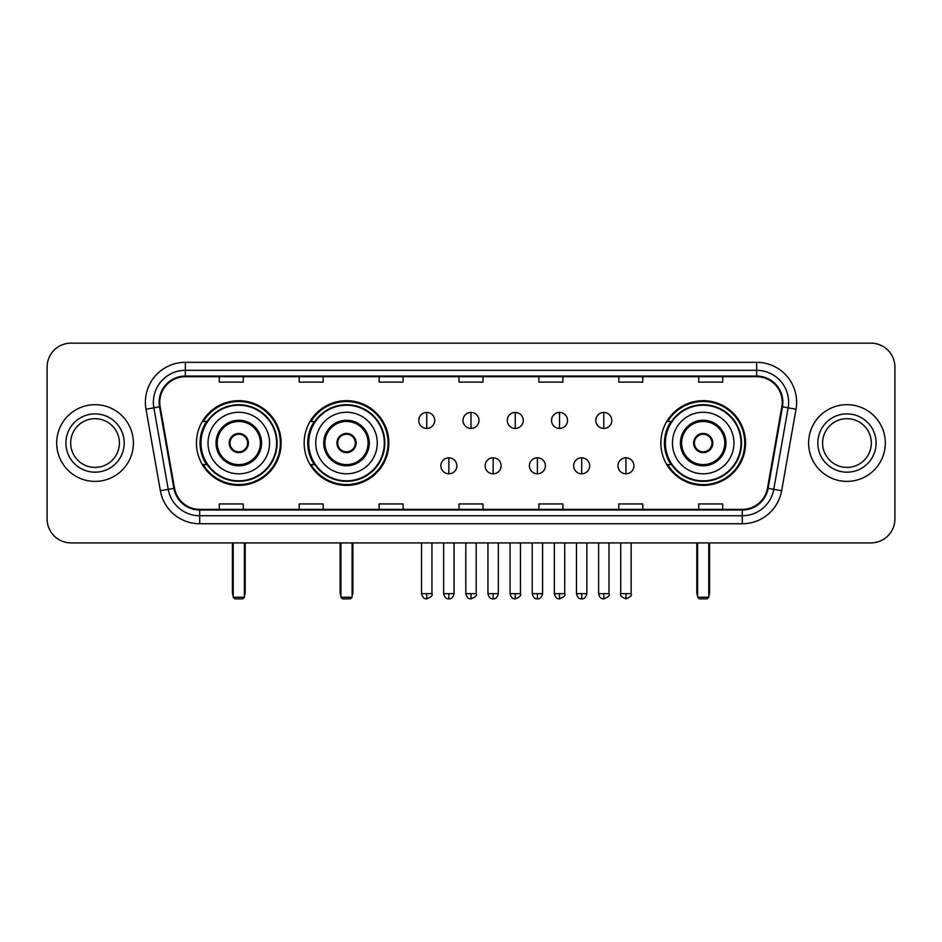 <?xml version="1.0" encoding="UTF-8"?>
<svg xmlns="http://www.w3.org/2000/svg" width="942" height="942" viewBox="0 0 942 942"><rect width="100%" height="100%" fill="white"/><g stroke="black" fill="none" stroke-linecap="round" stroke-linejoin="round"><path stroke-width="1.41" d="M660.86 443.034A42.355 42.355 0 0 0 703.203 485.377A42.355 42.355 0 0 0 745.558 443.034A42.355 42.355 0 0 0 703.203 400.68A42.355 42.355 0 0 0 660.86 443.034M304.16 443.034A42.355 42.355 0 0 0 346.503 485.377A42.355 42.355 0 0 0 388.858 443.034A42.355 42.355 0 0 0 346.503 400.68A42.355 42.355 0 0 0 304.16 443.034M196.442 443.034A42.355 42.355 0 0 0 238.797 485.377A42.355 42.355 0 0 0 281.14 443.034A42.355 42.355 0 0 0 238.797 400.68A42.355 42.355 0 0 0 196.442 443.034M206.604 464.606A38.752 38.752 0 0 1 206.604 421.463M314.31 464.606A38.752 38.752 0 0 1 314.31 421.463M671.01 464.606A38.752 38.752 0 0 1 671.01 421.463M47.1 367.121L47.1 518.948A23.974 23.974 0 0 0 71.074 542.91L870.926 542.91A23.974 23.974 0 0 0 894.9 518.948L894.9 367.121A23.974 23.974 0 0 0 870.926 343.147L71.074 343.147A23.974 23.974 0 0 0 47.1 367.121L47.1 518.948M56.685 443.034A38.351 38.351 0 0 0 95.048 481.386A38.351 38.351 0 0 0 133.399 443.034A38.351 38.351 0 0 0 95.048 404.683A38.351 38.351 0 0 0 56.685 443.034A38.351 38.351 0 0 0 95.048 481.386A38.351 38.351 0 0 0 133.399 443.034A38.351 38.351 0 0 0 95.048 404.683A38.351 38.351 0 0 0 56.685 443.034M808.601 443.034A38.351 38.351 0 0 0 846.952 481.386A38.351 38.351 0 0 0 885.315 443.034A38.351 38.351 0 0 0 846.952 404.683A38.351 38.351 0 0 0 808.601 443.034A38.351 38.351 0 0 0 846.952 481.386A38.351 38.351 0 0 0 885.315 443.034A38.351 38.351 0 0 0 846.952 404.683A38.351 38.351 0 0 0 808.601 443.034M159.763 402.281A25.575 25.575 0 0 1 185.339 376.706L756.662 376.706A25.575 25.575 0 0 1 781.848 406.72L767.471 488.227A25.575 25.575 0 0 1 742.296 509.351L199.704 509.351A25.575 25.575 0 0 1 174.529 488.227L160.152 406.72A25.575 25.575 0 0 1 159.763 402.281M159.127 402.281A26.211 26.211 0 0 0 159.528 406.838L173.893 488.333A26.211 26.211 0 0 0 199.704 509.999L742.296 509.999A26.211 26.211 0 0 0 768.107 488.333L782.472 406.838A26.211 26.211 0 0 0 756.662 376.07L185.339 376.07A26.211 26.211 0 0 0 159.127 402.281M145.986 409.217A39.953 39.953 0 0 1 185.339 362.329L756.662 362.329A39.953 39.953 0 0 1 796.014 409.217L781.636 490.723A39.953 39.953 0 0 1 742.296 523.74L199.704 523.74A39.953 39.953 0 0 1 160.364 490.723L145.986 409.217L153.864 407.827A31.957 31.957 0 0 1 185.339 370.324L756.662 370.324A31.957 31.957 0 0 1 788.136 407.827L773.771 489.334A31.957 31.957 0 0 1 742.296 515.745L199.704 515.745A31.957 31.957 0 0 1 168.229 489.334L153.864 407.827A31.957 31.957 0 0 1 153.369 402.281M870.926 343.147L71.074 343.147M71.074 542.91L870.926 542.91M894.9 518.948L894.9 367.121M768.107 488.333L773.771 489.334L788.136 407.827L796.014 409.217M459.013 376.706L459.013 382.122L482.987 382.122L482.987 376.706M379.108 376.706L379.108 382.122L403.082 382.122L403.082 376.706M299.203 376.706L299.203 382.122L323.177 382.122L323.177 376.706M219.298 376.706L219.298 382.122L243.272 382.122L243.272 376.706M538.918 376.706L538.918 382.122L562.892 382.122L562.892 376.706M618.823 376.706L618.823 382.122L642.797 382.122L642.797 376.706M698.728 376.706L698.728 382.122L722.702 382.122L722.702 376.706M482.987 509.351L482.987 503.946L459.013 503.946L459.013 509.351M403.082 509.351L403.082 503.946L379.108 503.946L379.108 509.351M323.177 509.351L323.177 503.946L299.203 503.946L299.203 509.351M243.272 509.351L243.272 503.946L219.298 503.946L219.298 509.351M562.892 509.351L562.892 503.946L538.918 503.946L538.918 509.351M642.797 509.351L642.797 503.946L618.823 503.946L618.823 509.351M722.702 509.351L722.702 503.946L698.728 503.946L698.728 509.351M119.399 443.034A24.351 24.351 0 0 0 95.048 418.672A24.351 24.351 0 0 0 70.685 443.034A24.351 24.351 0 0 0 95.048 467.385A24.351 24.351 0 0 0 119.399 443.034A24.351 24.351 0 0 1 95.048 467.385A24.351 24.351 0 0 1 70.685 443.034M208.029 443.034A30.768 30.768 0 0 1 238.797 412.266A30.768 30.768 0 0 1 269.553 443.034A30.768 30.768 0 0 1 238.797 473.802A30.768 30.768 0 0 1 208.029 443.034A30.768 30.768 0 0 0 238.797 473.802A30.768 30.768 0 0 0 269.553 443.034M217.225 443.034A21.572 21.572 0 0 0 238.797 464.606A21.572 21.572 0 0 0 260.369 443.034A21.572 21.572 0 0 0 238.797 421.463A21.572 21.572 0 0 0 217.225 443.034M207.087 421.463A38.351 38.351 0 0 0 207.087 464.606M276.595 443.034A37.798 37.798 0 0 0 238.797 405.237A37.798 37.798 0 0 0 200.999 443.034A37.798 37.798 0 0 0 238.797 480.832A37.798 37.798 0 0 0 276.595 443.034M229.2 443.034A9.585 9.585 0 0 0 238.797 452.619A9.585 9.585 0 0 0 248.382 443.034A9.585 9.585 0 0 0 238.797 433.45A9.585 9.585 0 0 0 229.2 443.034M280.339 443.034A41.554 41.554 0 0 1 203.284 464.606L207.134 464.606A38.316 38.316 0 0 0 264.137 471.765A38.316 38.316 0 0 0 264.137 414.303A38.316 38.316 0 0 0 207.134 421.463L203.284 421.463A41.554 41.554 0 0 1 280.339 443.034M229.507 440.632L229.836 440.632A9.267 9.267 0 0 1 247.746 440.632L247.251 440.632A8.784 8.784 0 0 1 238.797 451.819A8.784 8.784 0 0 1 230.343 440.632A8.784 8.784 0 0 1 247.251 440.632L248.076 440.632M248.076 445.425L247.746 445.425A9.267 9.267 0 0 1 229.836 445.425L229.507 445.425M233.204 542.91L233.204 597.252L244.39 597.252L244.39 542.91M233.204 597.252L234.793 598.853L242.789 598.853L244.39 597.252M315.747 443.034A30.768 30.768 0 0 1 346.503 412.266A30.768 30.768 0 0 1 377.271 443.034A30.768 30.768 0 0 1 346.503 473.802A30.768 30.768 0 0 1 315.747 443.034A30.768 30.768 0 0 0 346.503 473.802A30.768 30.768 0 0 0 377.271 443.034M324.931 443.034A21.572 21.572 0 0 0 346.503 464.606A21.572 21.572 0 0 0 368.087 443.034A21.572 21.572 0 0 0 346.503 421.463A21.572 21.572 0 0 0 324.931 443.034M314.793 421.463A38.351 38.351 0 0 0 314.793 464.606M384.301 443.034A37.798 37.798 0 0 0 346.503 405.237A37.798 37.798 0 0 0 308.717 443.034A37.798 37.798 0 0 0 346.503 480.832A37.798 37.798 0 0 0 384.301 443.034M336.918 443.034A9.585 9.585 0 0 0 346.503 452.619A9.585 9.585 0 0 0 356.1 443.034A9.585 9.585 0 0 0 346.503 433.45A9.585 9.585 0 0 0 336.918 443.034M388.057 443.034A41.554 41.554 0 0 1 311.001 464.606L314.852 464.606A38.316 38.316 0 0 0 371.855 471.765A38.316 38.316 0 0 0 371.855 414.303A38.316 38.316 0 0 0 314.852 421.463L311.001 421.463A41.554 41.554 0 0 1 388.057 443.034M337.224 440.632L337.554 440.632A9.267 9.267 0 0 1 355.464 440.632L354.969 440.632A8.784 8.784 0 0 1 346.503 451.819A8.784 8.784 0 0 1 338.048 440.632A8.784 8.784 0 0 1 354.969 440.632L355.793 440.632M355.793 445.425L355.464 445.425A9.267 9.267 0 0 1 337.554 445.425L337.224 445.425M340.91 542.91L340.91 597.252L352.096 597.252L352.096 542.91M340.91 597.252L342.511 598.853L350.506 598.853L352.096 597.252M672.447 443.034A30.768 30.768 0 0 1 703.203 412.266A30.768 30.768 0 0 1 733.971 443.034A30.768 30.768 0 0 1 703.203 473.802A30.768 30.768 0 0 1 672.447 443.034A30.768 30.768 0 0 0 703.203 473.802A30.768 30.768 0 0 0 733.971 443.034M681.631 443.034A21.572 21.572 0 0 0 703.203 464.606A21.572 21.572 0 0 0 724.775 443.034A21.572 21.572 0 0 0 703.203 421.463A21.572 21.572 0 0 0 681.631 443.034M671.493 421.463A38.351 38.351 0 0 0 671.493 464.606M741.001 443.034A37.798 37.798 0 0 0 703.203 405.237A37.798 37.798 0 0 0 665.405 443.034A37.798 37.798 0 0 0 703.203 480.832A37.798 37.798 0 0 0 741.001 443.034M693.618 443.034A9.585 9.585 0 0 0 703.203 452.619A9.585 9.585 0 0 0 712.8 443.034A9.585 9.585 0 0 0 703.203 433.45A9.585 9.585 0 0 0 693.618 443.034M744.757 443.034A41.554 41.554 0 0 1 667.69 464.606L671.54 464.606A38.316 38.316 0 0 0 728.555 471.765A38.316 38.316 0 0 0 728.555 414.303A38.316 38.316 0 0 0 671.54 421.463L667.69 421.463A41.554 41.554 0 0 1 744.757 443.034M693.924 440.632L694.254 440.632A9.267 9.267 0 0 1 712.164 440.632L711.657 440.632A8.784 8.784 0 0 1 703.203 451.819A8.784 8.784 0 0 1 694.749 440.632A8.784 8.784 0 0 1 711.657 440.632L712.493 440.632M712.493 445.425L711.657 445.425A8.784 8.784 0 0 1 694.749 445.425L693.924 445.425M711.657 445.425L712.164 445.425A9.267 9.267 0 0 1 694.254 445.425L694.749 445.425M697.61 542.91L697.61 597.252L708.796 597.252L708.796 542.91M697.61 597.252L699.211 598.853L707.207 598.853L708.796 597.252M871.315 443.034A24.351 24.351 0 0 0 846.952 418.672A24.351 24.351 0 0 0 822.601 443.034A24.351 24.351 0 0 0 846.952 467.385A24.351 24.351 0 0 0 871.315 443.034A24.351 24.351 0 0 1 846.952 467.385A24.351 24.351 0 0 1 822.601 443.034M426.738 412.431A7.995 7.995 0 0 0 418.743 420.415A7.995 7.995 0 0 0 426.738 428.41A7.995 7.995 0 0 0 434.721 420.415A7.995 7.995 0 0 0 426.738 412.431L426.738 428.41A7.995 7.995 0 0 0 434.721 420.415A7.995 7.995 0 0 0 426.738 412.431M471 412.431A7.995 7.995 0 0 0 463.005 420.415A7.995 7.995 0 0 0 471 428.41A7.995 7.995 0 0 0 478.995 420.415A7.995 7.995 0 0 0 471 412.431L471 428.41A7.995 7.995 0 0 0 478.995 420.415A7.995 7.995 0 0 0 471 412.431M515.262 412.431A7.995 7.995 0 0 0 507.279 420.415A7.995 7.995 0 0 0 515.262 428.41A7.995 7.995 0 0 0 523.257 420.415A7.995 7.995 0 0 0 515.262 412.431L515.262 428.41A7.995 7.995 0 0 0 523.257 420.415A7.995 7.995 0 0 0 515.262 412.431M559.536 412.431A7.995 7.995 0 0 0 551.541 420.415A7.995 7.995 0 0 0 559.536 428.41A7.995 7.995 0 0 0 567.531 420.415A7.995 7.995 0 0 0 559.536 412.431L559.536 428.41A7.995 7.995 0 0 0 567.531 420.415A7.995 7.995 0 0 0 559.536 412.431M603.798 412.431A7.995 7.995 0 0 0 595.815 420.415A7.995 7.995 0 0 0 603.798 428.41A7.995 7.995 0 0 0 611.794 420.415A7.995 7.995 0 0 0 603.798 412.431L603.798 428.41A7.995 7.995 0 0 0 611.794 420.415A7.995 7.995 0 0 0 603.798 412.431M448.863 457.812A7.995 7.995 0 0 0 440.88 465.807A7.995 7.995 0 0 0 448.863 473.802A7.995 7.995 0 0 0 456.858 465.807A7.995 7.995 0 0 0 448.863 457.812L448.863 473.802A7.995 7.995 0 0 0 456.858 465.807A7.995 7.995 0 0 0 448.863 457.812M493.137 457.812A7.995 7.995 0 0 0 485.142 465.807A7.995 7.995 0 0 0 493.137 473.802A7.995 7.995 0 0 0 501.12 465.807A7.995 7.995 0 0 0 493.137 457.812L493.137 473.802A7.995 7.995 0 0 0 501.12 465.807A7.995 7.995 0 0 0 493.137 457.812M537.399 457.812A7.995 7.995 0 0 0 529.416 465.807A7.995 7.995 0 0 0 537.399 473.802A7.995 7.995 0 0 0 545.394 465.807A7.995 7.995 0 0 0 537.399 457.812L537.399 473.802A7.995 7.995 0 0 0 545.394 465.807A7.995 7.995 0 0 0 537.399 457.812M581.673 457.812A7.995 7.995 0 0 0 573.678 465.807A7.995 7.995 0 0 0 581.673 473.802A7.995 7.995 0 0 0 589.657 465.807A7.995 7.995 0 0 0 581.673 457.812L581.673 473.802A7.995 7.995 0 0 0 589.657 465.807A7.995 7.995 0 0 0 581.673 457.812M625.935 457.812A7.995 7.995 0 0 0 617.952 465.807A7.995 7.995 0 0 0 625.935 473.802A7.995 7.995 0 0 0 633.931 465.807A7.995 7.995 0 0 0 625.935 457.812L625.935 473.802A7.995 7.995 0 0 0 633.931 465.807A7.995 7.995 0 0 0 625.935 457.812M756.662 362.329L756.662 376.07M153.864 407.827L159.528 406.838M199.704 523.74L199.704 509.999M742.296 509.999L742.296 523.74M160.364 490.723L173.893 488.333M782.472 406.838L788.136 407.827M185.339 362.329L185.339 376.07M773.771 489.334L781.636 490.723M124.191 443.034A29.155 29.155 0 0 0 95.048 413.879A29.155 29.155 0 0 0 65.893 443.034A29.155 29.155 0 0 0 95.048 472.178A29.155 29.155 0 0 0 124.191 443.034M261.57 443.034A22.773 22.773 0 0 0 238.797 420.262A22.773 22.773 0 0 0 216.024 443.034A22.773 22.773 0 0 0 238.797 465.807A22.773 22.773 0 0 0 261.57 443.034M232.403 542.91L232.403 592.459L233.204 592.459M244.39 592.459L245.191 592.459L245.191 542.91M369.276 443.034A22.773 22.773 0 0 0 346.503 420.262A22.773 22.773 0 0 0 323.73 443.034A22.773 22.773 0 0 0 346.503 465.807A22.773 22.773 0 0 0 369.276 443.034M340.109 542.91L340.109 592.459L340.91 592.459M352.096 592.459L352.897 592.459L352.897 542.91M725.976 443.034A22.773 22.773 0 0 0 703.203 420.262A22.773 22.773 0 0 0 680.43 443.034A22.773 22.773 0 0 0 703.203 465.807A22.773 22.773 0 0 0 725.976 443.034M696.809 542.91L696.809 592.459L697.61 592.459M708.796 592.459L709.597 592.459L709.597 542.91M876.107 443.034A29.155 29.155 0 0 0 846.952 413.879A29.155 29.155 0 0 0 817.809 443.034A29.155 29.155 0 0 0 846.952 472.178A29.155 29.155 0 0 0 876.107 443.034M426.738 593.66L421.533 593.66C422.44 597.358 424.171 599.088 426.738 598.853L426.738 593.66L431.931 593.66L431.931 542.91M471 593.66L465.807 593.66C466.714 597.358 468.445 599.088 471 598.853L471 593.66L476.193 593.66L476.193 542.91M515.262 593.66L510.069 593.66C510.976 597.358 512.707 599.088 515.262 598.853L515.262 593.66L520.467 593.66L520.467 542.91M559.536 593.66L554.343 593.66C555.25 597.358 556.981 599.088 559.536 598.853L559.536 593.66L564.729 593.66L564.729 542.91M603.798 593.66L598.606 593.66C599.512 597.358 601.243 599.088 603.798 598.853L603.798 593.66L609.003 593.66L609.003 542.91M448.863 593.66L443.67 593.66C444.577 597.358 446.308 599.088 448.863 598.853L448.863 593.66L454.056 593.66L454.056 542.91M493.137 593.66L487.944 593.66C488.851 597.358 490.582 599.088 493.137 598.853L493.137 593.66L498.33 593.66L498.33 542.91M537.399 593.66L532.206 593.66C533.113 597.358 534.844 599.088 537.399 598.853L537.399 593.66L542.592 593.66L542.592 542.91M581.673 593.66L576.48 593.66C577.387 597.358 579.118 599.088 581.673 598.853L581.673 593.66L586.866 593.66L586.866 542.91M625.935 593.66L620.743 593.66C619.695 595.32 621.426 597.051 625.935 598.853L625.935 593.66L631.128 593.66L631.128 542.91M232.403 592.459A6.394 6.394 0 0 0 233.204 595.556M244.39 595.556A6.394 6.394 0 0 0 245.191 592.459M340.109 592.459A6.394 6.394 0 0 0 340.91 595.556M352.096 595.556A6.394 6.394 0 0 0 352.897 592.459M696.809 592.459A6.394 6.394 0 0 0 697.61 595.556M708.796 595.556A6.394 6.394 0 0 0 709.597 592.459M421.533 593.66L421.533 542.91M431.931 593.66C432.979 595.32 431.248 597.051 426.738 598.853M465.807 593.66L465.807 542.91M476.193 593.66C477.253 595.32 475.522 597.051 471 598.853M510.069 593.66L510.069 542.91M520.467 593.66C521.515 595.32 519.784 597.051 515.262 598.853M554.343 593.66L554.343 542.91M564.729 593.66C565.789 595.32 564.058 597.051 559.536 598.853M598.606 593.66L598.606 542.91M609.003 593.66C610.051 595.32 608.32 597.051 603.798 598.853M443.67 593.66L443.67 542.91M454.056 593.66C453.149 597.358 451.418 599.088 448.863 598.853M487.944 593.66L487.944 542.91M498.33 593.66C497.423 597.358 495.692 599.088 493.137 598.853M532.206 593.66L532.206 542.91M542.592 593.66C541.685 597.358 539.954 599.088 537.399 598.853M576.48 593.66L576.48 542.91M586.866 593.66C585.959 597.358 584.228 599.088 581.673 598.853M620.743 593.66L620.743 542.91M631.128 593.66C632.188 595.32 630.457 597.051 625.935 598.853"/></g></svg>
